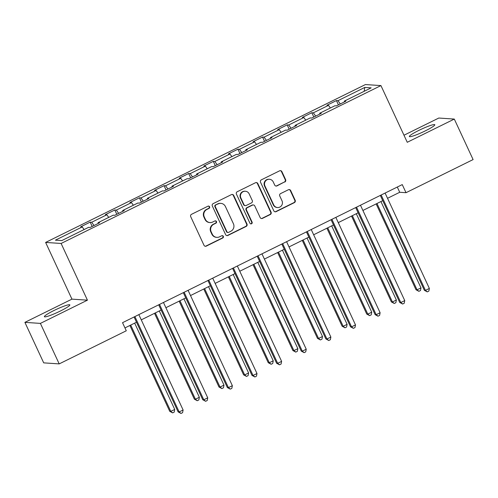 <?xml version="1.0" encoding="UTF-8"?>
<svg xmlns="http://www.w3.org/2000/svg" width="498" height="498" viewBox="0 0 498 498"><rect width="100%" height="100%" fill="white"/><g stroke="black" fill="none" stroke-linecap="round" stroke-linejoin="round"><path stroke-width="0.75" d="M209.583 206.763A1.233 1.201 93.8 0 0 207.983 206.184L191.518 214.308A1.768 1.718 93.8 0 0 190.709 216.667L203.999 245.29A1.768 1.718 93.8 0 0 206.284 246.118L222.749 237.988A1.233 1.201 93.8 0 0 222.313 235.641A1.233 1.201 93.8 0 0 221.716 235.759L219.581 236.811A5.646 5.49 93.8 0 1 212.266 234.172L211.158 231.788A5.646 5.49 93.8 0 1 213.754 224.249L215.883 223.197A1.233 1.201 93.8 0 0 215.447 220.851A1.233 1.201 93.8 0 0 214.85 220.975L212.721 222.021A5.646 5.49 93.8 0 1 205.4 219.381L204.292 216.997A5.646 5.49 93.8 0 1 206.888 209.459L209.017 208.407A1.233 1.201 93.8 0 0 209.583 206.763M209.982 222.569L209.565 222.544A5.646 5.49 93.8 0 1 204.977 219.357L203.875 216.966A5.646 5.49 93.8 0 1 206.471 209.434L208.6 208.382A1.233 1.201 93.8 0 0 208.369 206.066M205.22 246.261A1.768 1.718 93.8 0 0 205.867 246.087L222.326 237.963A1.233 1.201 93.8 0 0 222.102 235.647M216.848 237.359L216.425 237.334A5.646 5.49 93.8 0 1 211.843 234.147L210.735 231.757A5.646 5.49 93.8 0 1 213.331 224.225L215.466 223.172A1.233 1.201 93.8 0 0 215.236 220.857M418.818 130.414A14.025 1.606 -24.9 0 0 409.362 136.539A14.025 1.606 -24.9 0 0 425.348 130.85A14.025 1.606 -24.9 0 0 434.804 124.73A14.025 1.606 -24.9 0 0 418.818 130.414M53.846 310.578A14.025 1.606 -24.9 0 0 44.397 316.703A14.025 1.606 -24.9 0 0 60.383 311.013A14.025 1.606 -24.9 0 0 69.838 304.894A14.025 1.606 -24.9 0 0 53.846 310.578M284.812 182.038A1.768 1.718 93.8 0 0 285.622 179.678L281.899 171.648A1.768 1.718 93.8 0 0 279.608 170.826L261.326 179.853A1.768 1.718 93.8 0 0 260.516 182.206L273.8 210.828A1.768 1.718 93.8 0 0 276.091 211.656L294.374 202.63A1.768 1.718 93.8 0 0 295.183 200.277L290.683 190.572A1.768 1.718 93.8 0 0 288.392 189.75L280.567 193.61A1.768 1.718 93.8 0 0 279.758 195.969L281.993 200.775A4.719 4.588 93.8 0 1 277.529 207.535A4.719 4.588 93.8 0 1 273.701 204.871L264.955 186.028A4.719 4.588 93.8 0 1 269.412 179.268A4.719 4.588 93.8 0 1 273.24 181.932L274.703 185.075A1.768 1.718 93.8 0 0 276.988 185.897L284.395 182.007A1.768 1.718 93.8 0 0 285.205 179.654L281.476 171.623A1.768 1.718 93.8 0 0 280.256 170.652M407.258 142.291L454.3 119.072L473.1 159.578L406.013 192.695L402.253 184.596L122.527 322.679L126.287 330.778L59.2 363.895L40.394 323.395L87.436 300.17L61.117 243.466L380.939 85.588L407.258 142.291M233.705 195.44A1.768 1.718 93.8 0 0 231.421 194.612L213.138 203.638A1.768 1.718 93.8 0 0 212.322 205.991L225.613 234.62A1.768 1.718 93.8 0 0 227.897 235.442L246.186 226.422A1.768 1.718 93.8 0 0 246.996 224.063L233.705 195.44L233.288 195.409A1.768 1.718 93.8 0 0 232.068 194.444M237.229 191.742L255.511 182.722A1.768 1.718 93.8 0 1 257.802 183.544L271.086 212.167A1.768 1.718 93.8 0 1 270.277 214.526L262.452 218.385A1.768 1.718 93.8 0 1 260.168 217.564L254.777 205.954A1.768 1.718 93.8 0 0 252.486 205.126L247.301 207.691A1.768 1.718 93.8 0 0 246.485 210.044L252.1 222.133A1.233 1.201 93.8 0 1 250.93 223.901A1.233 1.201 93.8 0 1 249.928 223.204L236.419 194.102A1.768 1.718 93.8 0 1 237.229 191.742M61.117 243.466L45.623 242.433L365.439 84.554L380.939 85.588M338.428 104.873L336.43 100.577L326.962 105.252L328.487 105.352L313.335 112.834L311.804 112.735L302.336 117.41L303.861 117.509L288.709 124.992L287.178 124.892L277.71 129.567L279.235 129.667L264.083 137.149L262.552 137.043L253.084 141.725L254.609 141.824L239.457 149.307L237.926 149.201L228.458 153.876L229.983 153.982L214.831 161.458L213.3 161.358L203.831 166.033L205.357 166.139L190.205 173.615L188.674 173.516L179.205 178.191L180.73 178.29L165.579 185.773L164.047 185.673L154.579 190.348L156.111 190.448L140.953 197.93L139.428 197.831L129.953 202.505L131.484 202.605L116.327 210.088L114.801 209.982L105.327 214.663L106.858 214.763L91.7 222.245L90.175 222.139L80.701 226.814L82.232 226.92L55.396 240.167L61.758 240.59L88.594 227.343L90.126 227.443L99.594 222.768L98.069 222.668L98.231 223.446M336.43 100.577L337.961 100.677L364.797 87.43L371.159 87.853L344.323 101.106L345.855 101.206L336.38 105.881L334.855 105.781L319.697 113.258L321.229 113.363L311.754 118.038L310.229 117.933L295.071 125.415L296.603 125.521L287.128 130.196L285.603 130.09L270.445 137.573L271.976 137.672L262.508 142.353L260.977 142.247L245.825 149.73L247.35 149.83L237.882 154.505L236.351 154.405L221.199 161.887L222.724 161.987L213.256 166.662L211.725 166.562L196.573 174.045L198.098 174.144L188.63 178.819L187.099 178.72L171.947 186.196L173.472 186.302L164.004 190.977L162.473 190.877L147.321 198.353L148.846 198.459L139.378 203.134L137.846 203.028L122.695 210.511L124.22 210.617L114.752 215.292L113.22 215.186L98.069 222.668M330.367 107.998L328.487 105.352M315.664 116.109L313.335 112.834M319.697 113.258L319.865 114.036M305.741 120.149L303.861 117.509M291.037 128.266L288.709 124.992M295.071 125.415L295.239 126.193M281.115 132.306L279.235 129.667M266.411 140.424L264.083 137.149M270.445 137.573L270.613 138.351M256.489 144.464L254.609 141.824M241.785 152.581L239.457 149.307M245.825 149.73L245.987 150.508M231.863 156.621L229.983 153.982M217.159 164.738L214.831 161.458M221.199 161.887L221.361 162.659M207.236 168.778L205.357 166.139M192.533 176.89L190.205 173.615M196.573 174.045L196.735 174.817M182.61 180.936L180.73 178.29M167.907 189.047L165.579 185.773M171.947 186.196L172.109 186.974M157.984 193.093L156.111 190.448M143.281 201.204L140.953 197.93M147.321 198.353L147.483 199.132M133.358 205.244L131.484 202.605M118.655 213.362L116.327 210.088M122.695 210.511L122.857 211.289M108.732 217.402L106.858 214.763M94.029 225.519L91.7 222.245M84.106 229.559L82.232 226.92M87.436 300.17L71.942 299.136L24.9 322.362L40.394 323.395M24.9 322.362L43.7 362.861L59.2 363.895M454.3 119.072L438.8 118.038L403.978 135.232M71.942 299.136L45.623 242.433M387.525 198.297L399.726 192.278L406.013 192.695M124.954 327.914L136.496 322.218M141.27 319.859L161.122 310.061M165.896 307.708L185.748 297.904M190.522 295.551L210.374 285.746M215.148 283.393L235 273.595M239.775 271.236L259.626 261.438M264.401 259.078L284.252 249.28M289.027 246.921L308.878 237.123M313.653 234.77L333.504 224.965M338.279 222.612L358.13 212.808M362.899 210.455L382.757 200.65M364.144 91.321L364.797 87.43M340.29 103.951L337.961 100.677M344.323 101.106L344.485 101.878M397.298 187.036L399.726 192.278M92.167 226.434L90.175 222.139M116.793 214.283L114.801 209.982M141.42 202.126L139.428 197.831M166.046 189.968L164.047 185.673M190.672 177.811L188.674 173.516M215.298 165.653L213.3 161.358M239.924 153.496L237.926 149.201M264.55 141.345L262.552 137.043M289.176 129.187L287.178 124.892M313.802 117.03L311.804 112.735M226.833 235.585A1.768 1.718 93.8 0 0 227.48 235.417L245.763 226.391A1.768 1.718 93.8 0 0 246.578 224.038L233.288 195.409M215.877 205.027A1.233 1.201 93.8 0 0 215.304 206.67L226.97 231.8A1.233 1.201 93.8 0 0 228.57 232.379L230.817 231.265A5.646 5.49 93.8 0 0 233.413 223.733L225.438 206.558A5.646 5.49 93.8 0 0 218.118 203.912L215.453 204.995A1.233 1.201 93.8 0 0 214.887 206.645L215.304 206.67M227.972 232.498L227.555 232.466A1.233 1.201 93.8 0 1 226.553 231.769L214.887 206.645M220.857 203.371L220.44 203.34A5.646 5.49 93.8 0 0 217.701 203.887L218.118 203.912M215.453 204.995L217.701 203.887M261.388 218.529A1.768 1.718 93.8 0 0 262.035 218.361L269.86 214.495A1.768 1.718 93.8 0 0 270.669 212.142L257.385 183.519A1.768 1.718 93.8 0 0 256.159 182.548M253.345 204.958L252.928 204.927A1.768 1.718 93.8 0 0 252.069 205.101L246.877 207.66A1.768 1.718 93.8 0 0 246.068 210.019L251.677 222.102L252.1 222.133M250.724 223.87A1.233 1.201 93.8 0 0 251.677 222.102M249.187 193.909A4.719 4.588 93.8 0 0 245.352 191.244A4.719 4.588 93.8 0 0 240.895 197.999L243.976 204.641A1.768 1.718 93.8 0 0 246.267 205.462L251.453 202.904A1.768 1.718 93.8 0 0 252.268 200.545L249.187 193.909M245.352 191.244L244.935 191.213A4.719 4.588 93.8 0 0 240.478 197.974L240.895 197.999M245.408 205.637L244.991 205.606A1.768 1.718 93.8 0 1 243.559 204.61L240.478 197.974M275.923 186.04A1.768 1.718 93.8 0 0 276.571 185.872L284.395 182.007M269.412 179.268L268.995 179.243A4.719 4.588 93.8 0 0 264.531 185.997L264.955 186.028M277.529 207.535L277.112 207.504A4.719 4.588 93.8 0 1 273.284 204.84L264.531 185.997M275.027 211.799A1.768 1.718 93.8 0 0 275.668 211.631L293.951 202.605A1.768 1.718 93.8 0 0 294.766 200.246L290.259 190.547A1.768 1.718 93.8 0 0 289.039 189.576M129.897 325.48L169.737 411.317L170.783 411.385L174.73 409.437L134.665 323.121M130.719 325.07L170.783 411.385L172.632 412.886L169.737 411.317M174.73 409.437L174.213 412.107L172.632 412.886M134.068 316.983L178.116 411.877L179.162 411.946L134.89 316.572M183.108 409.997L182.585 412.668L181.011 413.446L179.162 411.946L183.108 409.997L138.836 314.624M181.011 413.446L178.116 411.877M154.517 313.323L194.363 399.159L195.409 399.228L199.356 397.28L159.292 310.964M155.345 312.912L195.409 399.228L197.258 400.728L194.363 399.159M199.356 397.28L198.839 399.95L197.258 400.728M179.143 301.166L218.989 387.002L220.035 387.07L223.982 385.122L183.918 298.806M179.971 300.755L220.035 387.07L221.884 388.571L218.989 387.002M223.982 385.122L223.465 387.793L221.884 388.571M158.694 304.826L202.742 399.72L203.788 399.788L159.516 304.415M207.734 397.84L207.212 400.51L205.637 401.288L203.788 399.788L207.734 397.84L163.462 302.467M205.637 401.288L202.742 399.72M183.32 292.668L227.368 387.562L228.414 387.631L184.142 292.264M232.361 385.682L231.838 388.353L230.263 389.131L228.414 387.631L232.361 385.682L188.088 290.315M230.263 389.131L227.368 387.562M203.769 289.008L243.615 374.845L244.661 374.913L248.608 372.965L208.544 286.655M204.597 288.603L244.661 374.913L246.51 376.42L243.615 374.845M248.608 372.965L248.091 375.635L246.51 376.42M228.395 276.851L268.241 362.687L269.287 362.762L273.234 360.813L233.17 274.498M229.223 276.446L269.287 362.762L271.136 364.262L268.241 362.687M273.234 360.813L272.717 363.484L271.136 364.262M253.021 264.693L292.868 350.536L293.913 350.604L297.86 348.656L257.796 262.34M253.849 264.289L293.913 350.604L295.762 352.105L292.868 350.536M297.86 348.656L297.343 351.327L295.762 352.105M207.946 280.511L251.994 375.405L253.04 375.473L208.768 280.106M256.987 373.525L256.464 376.195L254.889 376.974L253.04 375.473L256.987 373.525L212.714 278.158M254.889 376.974L251.994 375.405M232.572 268.354L276.62 363.247L277.666 363.316L233.394 267.949M281.613 361.367L281.09 364.038L279.515 364.816L277.666 363.316L281.613 361.367L237.341 266M279.515 364.816L276.62 363.247M257.198 256.196L301.246 351.09L302.292 351.165L258.02 255.791M306.239 349.216L305.716 351.881L304.141 352.665L302.292 351.165L306.239 349.216L261.967 253.843M304.141 352.665L301.246 351.09M277.647 252.542L317.494 338.379L318.539 338.447L322.486 336.499L282.422 250.183M278.475 252.131L318.539 338.447L320.388 339.947L317.494 338.379M322.486 336.499L321.969 339.169L320.388 339.947M281.824 244.045L325.873 338.933L326.918 339.007L282.646 243.634M330.865 337.059L330.342 339.729L328.761 340.508L326.918 339.007L330.865 337.059L286.593 241.686M328.761 340.508L325.873 338.933M302.274 240.385L342.12 326.221L343.166 326.29L347.112 324.341L307.048 238.025M303.101 239.974L343.166 326.29L345.014 327.79L342.12 326.221M347.112 324.341L346.589 327.012L345.014 327.79M306.451 231.887L350.492 326.781L351.544 326.85L307.272 231.477M355.491 324.901L354.968 327.572L353.387 328.35L351.544 326.85L355.491 324.901L311.219 229.528M353.387 328.35L350.492 326.781M326.9 228.227L366.746 314.064L367.792 314.132L371.738 312.184L331.674 225.868M327.728 227.816L367.792 314.132L369.641 315.632L366.746 314.064M371.738 312.184L371.215 314.854L369.641 315.632M331.07 219.73L375.119 314.624L376.171 314.692L331.898 219.319M380.117 312.744L379.594 315.415L378.013 316.193L376.171 314.692L380.117 312.744L335.845 217.377M378.013 316.193L375.119 314.624M351.526 216.07L391.372 301.906L392.418 301.975L396.364 300.026L356.3 213.717M352.354 215.665L392.418 301.975L394.267 303.475L391.372 301.906M396.364 300.026L395.842 302.697L394.267 303.475M355.697 207.573L399.745 302.467L400.797 302.535L356.524 207.168M404.743 300.587L404.22 303.257L402.639 304.035L400.797 302.535L404.743 300.587L360.471 205.22M402.639 304.035L399.745 302.467M376.152 203.912L415.998 289.749L417.044 289.824L420.991 287.875L380.926 201.559M376.98 203.508L417.044 289.824L418.893 291.324L415.998 289.749M420.991 287.875L420.468 290.539L418.893 291.324M380.323 195.415L424.371 290.309L425.423 290.378L381.151 195.011M429.363 288.429L428.846 291.1L427.265 291.878L425.423 290.378L429.363 288.429L385.097 193.062M427.265 291.878L424.371 290.309M206.471 209.434L206.888 209.459M203.875 216.966L204.292 216.997M204.977 219.357L205.4 219.381M215.466 223.172L215.883 223.197M213.331 224.225L213.754 224.249M210.735 231.757L211.158 231.788M211.843 234.147L212.266 234.172M222.326 237.963L222.749 237.988M205.867 246.087L206.284 246.118M208.6 208.382L209.017 208.407M246.578 224.038L246.996 224.063M245.763 226.391L246.186 226.422M227.48 235.417L227.897 235.442M226.553 231.769L226.97 231.8M257.385 183.519L257.802 183.544M270.669 212.142L271.086 212.167M269.86 214.495L270.277 214.526M262.035 218.361L262.452 218.385M252.069 205.101L252.486 205.126M246.877 207.66L247.301 207.691M246.068 210.019L246.485 210.044M243.559 204.61L243.976 204.641M276.571 185.872L276.988 185.897M273.284 204.84L273.701 204.871M290.259 190.547L290.683 190.572M294.766 200.246L295.183 200.277M293.951 202.605L294.374 202.63M275.668 211.631L276.091 211.656M281.476 171.623L281.899 171.648M285.205 179.654L285.622 179.678"/></g></svg>
